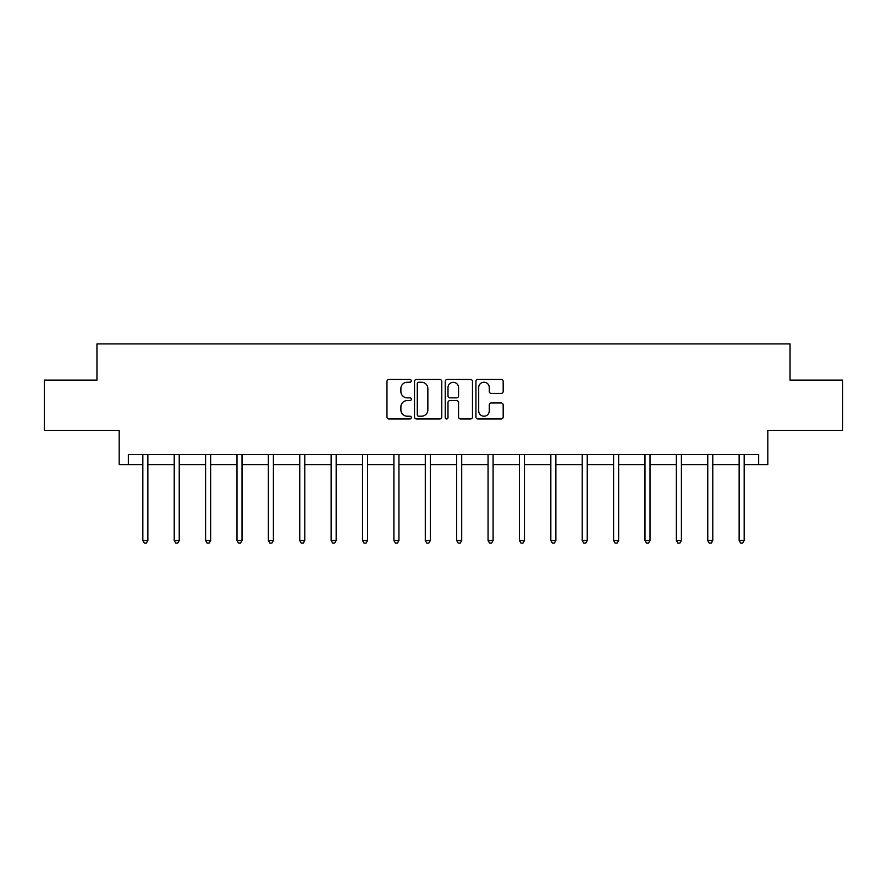 <?xml version="1.0" encoding="UTF-8"?>
<svg xmlns="http://www.w3.org/2000/svg" width="887" height="887" viewBox="0 0 887 887"><rect width="100%" height="100%" fill="white"/><g stroke="black" fill="none" stroke-linecap="round" stroke-linejoin="round"><path stroke-width="1.33" d="M411.313 380.856A1.386 1.386 0 0 0 409.927 379.47L388.95 379.47A1.974 1.974 0 0 0 386.976 381.443L386.976 416.99A1.974 1.974 0 0 0 388.95 418.963L409.927 418.963A1.386 1.386 0 0 0 411.313 417.589A1.386 1.386 0 0 0 409.927 416.203L407.211 416.203A6.32 6.32 0 0 1 400.891 409.883L400.891 406.922A6.32 6.32 0 0 1 407.211 400.602L409.927 400.602A1.386 1.386 0 0 0 411.313 399.217A1.386 1.386 0 0 0 409.927 397.842L407.211 397.842A6.32 6.32 0 0 1 400.891 391.522L400.891 388.55A6.32 6.32 0 0 1 407.211 382.242L409.927 382.242A1.386 1.386 0 0 0 411.313 380.856M128.349 464.6L128.349 454.543L758.651 454.543L758.651 464.6L767.809 464.6L767.809 430.406L842.65 430.406L842.65 380.102L790.04 380.102L790.04 343.89L96.96 343.89L96.96 380.102L44.35 380.102L44.35 430.406L119.191 430.406L119.191 464.6L142.829 464.6M501.21 393.396A1.974 1.974 0 0 0 503.184 391.422L503.184 381.443A1.974 1.974 0 0 0 501.21 379.47L477.916 379.47A1.974 1.974 0 0 0 475.931 381.443L475.931 416.99A1.974 1.974 0 0 0 477.916 418.963L501.21 418.963A1.974 1.974 0 0 0 503.184 416.99L503.184 404.949A1.974 1.974 0 0 0 501.21 402.975L491.243 402.975A1.974 1.974 0 0 0 489.269 404.949L489.269 410.925A5.278 5.278 0 0 1 483.98 416.203A5.278 5.278 0 0 1 478.703 410.925L478.703 387.519A5.278 5.278 0 0 1 483.98 382.242A5.278 5.278 0 0 1 489.269 387.519L489.269 391.422A1.974 1.974 0 0 0 491.243 393.396L501.21 393.396M441.77 381.443A1.974 1.974 0 0 0 439.797 379.47L416.491 379.47A1.974 1.974 0 0 0 414.517 381.443L414.517 416.99A1.974 1.974 0 0 0 416.491 418.963L439.797 418.963A1.974 1.974 0 0 0 441.77 416.99L441.77 381.443M447.203 379.47L470.509 379.47A1.974 1.974 0 0 1 472.483 381.443L472.483 416.99A1.974 1.974 0 0 1 470.509 418.963L460.53 418.963A1.974 1.974 0 0 1 458.557 416.99L458.557 402.576A1.974 1.974 0 0 0 456.583 400.602L449.964 400.602A1.974 1.974 0 0 0 447.99 402.576L447.99 417.589A1.386 1.386 0 0 1 446.616 418.963A1.386 1.386 0 0 1 445.23 417.589L445.23 381.443A1.974 1.974 0 0 1 447.203 379.47M147.863 464.6L174.218 464.6M179.241 464.6L205.596 464.6M210.629 464.6L236.984 464.6M242.018 464.6L268.373 464.6M273.396 464.6L299.751 464.6M304.784 464.6L331.139 464.6M336.173 464.6L362.528 464.6M367.551 464.6L393.906 464.6M398.939 464.6L425.294 464.6M430.317 464.6L456.683 464.6M461.706 464.6L488.061 464.6M493.094 464.6L519.449 464.6M524.472 464.6L550.827 464.6M555.861 464.6L582.216 464.6M587.249 464.6L613.604 464.6M618.627 464.6L644.982 464.6M650.016 464.6L676.371 464.6M681.404 464.6L707.759 464.6M712.782 464.6L739.137 464.6M744.171 464.6L758.651 464.6M418.664 382.242A1.386 1.386 0 0 0 417.289 383.616L417.289 414.817A1.386 1.386 0 0 0 418.664 416.203L421.536 416.203A6.32 6.32 0 0 0 427.856 409.883L427.856 388.55A6.32 6.32 0 0 0 421.536 382.242L418.664 382.242M458.557 387.619A5.278 5.278 0 0 0 453.279 382.33A5.278 5.278 0 0 0 447.99 387.619L447.99 395.857A1.974 1.974 0 0 0 449.964 397.842L456.583 397.842A1.974 1.974 0 0 0 458.557 395.857L458.557 387.619M148.129 454.543L148.007 454.843A2.007 2.007 0 0 0 147.863 455.596L147.863 540.493L142.829 540.493L142.829 455.596A2.007 2.007 0 0 0 142.685 454.843L142.563 454.543M147.863 540.493L146.355 543.11L144.337 543.11L142.829 540.493M179.507 454.543L179.385 454.843A2.007 2.007 0 0 0 179.241 455.596L179.241 540.493L174.218 540.493L174.218 455.596A2.007 2.007 0 0 0 174.074 454.843L173.952 454.543M179.241 540.493L177.733 543.11L175.726 543.11L174.218 540.493M210.895 454.543L210.773 454.843A2.007 2.007 0 0 0 210.629 455.596L210.629 540.493L205.596 540.493L205.596 455.596A2.007 2.007 0 0 0 205.451 454.843L205.34 454.543M210.629 540.493L209.121 543.11L207.103 543.11L205.596 540.493M242.273 454.543L242.162 454.843A2.007 2.007 0 0 0 242.018 455.596L242.018 540.493L236.984 540.493L236.984 455.596A2.007 2.007 0 0 0 236.84 454.843L236.718 454.543M242.018 540.493L240.51 543.11L238.492 543.11L236.984 540.493M273.662 454.543L273.54 454.843A2.007 2.007 0 0 0 273.396 455.596L273.396 540.493L268.373 540.493L268.373 455.596A2.007 2.007 0 0 0 268.229 454.843L268.107 454.543M273.396 540.493L271.888 543.11L269.881 543.11L268.373 540.493M305.05 454.543L304.928 454.843A2.007 2.007 0 0 0 304.784 455.596L304.784 540.493L299.751 540.493L299.751 455.596A2.007 2.007 0 0 0 299.606 454.843L299.484 454.543M304.784 540.493L303.276 543.11L301.258 543.11L299.751 540.493M336.428 454.543L336.317 454.843A2.007 2.007 0 0 0 336.173 455.596L336.173 540.493L331.139 540.493L331.139 455.596A2.007 2.007 0 0 0 330.995 454.843L330.873 454.543M336.173 540.493L334.654 543.11L332.647 543.11L331.139 540.493M367.817 454.543L367.695 454.843A2.007 2.007 0 0 0 367.551 455.596L367.551 540.493L362.528 540.493L362.528 455.596A2.007 2.007 0 0 0 362.373 454.843L362.262 454.543M367.551 540.493L366.043 543.11L364.036 543.11L362.528 540.493M399.205 454.543L399.083 454.843A2.007 2.007 0 0 0 398.939 455.596L398.939 540.493L393.906 540.493L393.906 455.596A2.007 2.007 0 0 0 393.761 454.843L393.64 454.543M398.939 540.493L397.431 543.11L395.414 543.11L393.906 540.493M430.583 454.543L430.472 454.843A2.007 2.007 0 0 0 430.317 455.596L430.317 540.493L425.294 540.493L425.294 455.596A2.007 2.007 0 0 0 425.15 454.843L425.028 454.543M430.317 540.493L428.809 543.11L426.802 543.11L425.294 540.493M461.972 454.543L461.85 454.843A2.007 2.007 0 0 0 461.706 455.596L461.706 540.493L456.683 540.493L456.683 455.596A2.007 2.007 0 0 0 456.528 454.843L456.417 454.543M461.706 540.493L460.198 543.11L458.191 543.11L456.683 540.493M493.36 454.543L493.239 454.843A2.007 2.007 0 0 0 493.094 455.596L493.094 540.493L488.061 540.493L488.061 455.596A2.007 2.007 0 0 0 487.917 454.843L487.795 454.543M493.094 540.493L491.586 543.11L489.569 543.11L488.061 540.493M524.738 454.543L524.627 454.843A2.007 2.007 0 0 0 524.472 455.596L524.472 540.493L519.449 540.493L519.449 455.596A2.007 2.007 0 0 0 519.305 454.843L519.183 454.543M524.472 540.493L522.964 543.11L520.957 543.11L519.449 540.493M556.127 454.543L556.005 454.843A2.007 2.007 0 0 0 555.861 455.596L555.861 540.493L550.827 540.493L550.827 455.596A2.007 2.007 0 0 0 550.683 454.843L550.572 454.543M555.861 540.493L554.353 543.11L552.346 543.11L550.827 540.493M587.516 454.543L587.394 454.843A2.007 2.007 0 0 0 587.249 455.596L587.249 540.493L582.216 540.493L582.216 455.596A2.007 2.007 0 0 0 582.072 454.843L581.95 454.543M587.249 540.493L585.742 543.11L583.724 543.11L582.216 540.493M618.893 454.543L618.771 454.843A2.007 2.007 0 0 0 618.627 455.596L618.627 540.493L613.604 540.493L613.604 455.596A2.007 2.007 0 0 0 613.46 454.843L613.338 454.543M618.627 540.493L617.119 543.11L615.112 543.11L613.604 540.493M650.282 454.543L650.16 454.843A2.007 2.007 0 0 0 650.016 455.596L650.016 540.493L644.982 540.493L644.982 455.596A2.007 2.007 0 0 0 644.838 454.843L644.727 454.543M650.016 540.493L648.508 543.11L646.49 543.11L644.982 540.493M681.659 454.543L681.549 454.843A2.007 2.007 0 0 0 681.404 455.596L681.404 540.493L676.371 540.493L676.371 455.596A2.007 2.007 0 0 0 676.227 454.843L676.105 454.543M681.404 540.493L679.897 543.11L677.879 543.11L676.371 540.493M713.048 454.543L712.926 454.843A2.007 2.007 0 0 0 712.782 455.596L712.782 540.493L707.759 540.493L707.759 455.596A2.007 2.007 0 0 0 707.615 454.843L707.493 454.543M712.782 540.493L711.274 543.11L709.267 543.11L707.759 540.493M744.437 454.543L744.315 454.843A2.007 2.007 0 0 0 744.171 455.596L744.171 540.493L739.137 540.493L739.137 455.596A2.007 2.007 0 0 0 738.993 454.843L738.871 454.543M744.171 540.493L742.663 543.11L740.645 543.11L739.137 540.493"/></g></svg>
